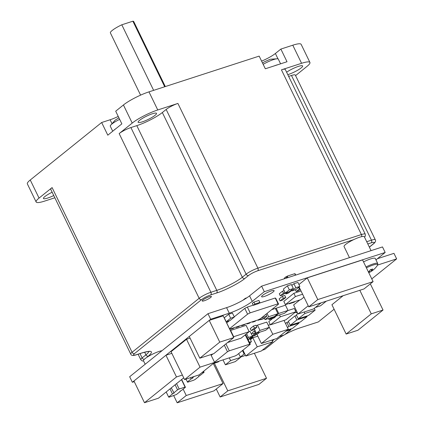 <?xml version="1.0" encoding="UTF-8"?>
<svg xmlns="http://www.w3.org/2000/svg" width="424" height="424" viewBox="0 0 424 424"><rect width="100%" height="100%" fill="white"/><g stroke="black" fill="none" stroke-linecap="round" stroke-linejoin="round"><path stroke-width="0.64" d="M371.058 250.637L364.301 236.719A11.247 2.009 154.1 0 0 359.706 237.186A11.247 2.009 154.1 0 0 353.68 239.639A11.247 2.009 154.1 0 0 344.065 246.545L349.456 257.649M162.005 350.696A11.247 2.009 154.1 0 0 159.138 351.416A11.247 2.009 154.1 0 0 146.911 357.321A11.247 2.009 154.1 0 0 143.529 360.305L143.503 360.384A11.247 2.009 154.1 0 0 143.498 360.776L145.178 364.243M280.587 63.828L278.287 59.084A11.453 2.046 154.1 0 0 277.667 58.777A11.453 2.046 154.1 0 0 263.161 64.331M278.091 64.639A11.453 2.046 154.1 0 0 274.27 65.879L287.016 61.74L280.868 49.073L275.383 53.488L277.985 58.846M153.631 90.354L121.799 24.793A12.985 2.321 154.1 0 0 110.383 32.913L140.593 95.135M53.747 195.528A10.224 1.829 -25.9 0 1 47.631 198.072A10.224 1.829 -25.9 0 1 43.455 198.496A10.224 1.829 -25.9 0 1 52.152 192.242M118.201 116.33A77.921 13.934 154.1 0 0 117.522 116.764M152.333 113.78A10.224 1.829 -25.9 0 1 156.514 113.356A10.224 1.829 -25.9 0 1 152.073 117.337A10.224 1.829 -25.9 0 1 142.294 121.863A10.224 1.829 -25.9 0 1 138.118 122.287A10.224 1.829 -25.9 0 1 142.559 118.307A10.224 1.829 -25.9 0 1 152.333 113.78M286.624 72.223A10.224 1.829 -25.9 0 1 298.448 66.372A10.224 1.829 -25.9 0 1 302.625 65.948A10.224 1.829 -25.9 0 1 298.183 69.933A10.224 1.829 -25.9 0 1 288.41 74.454A10.224 1.829 -25.9 0 1 287.801 74.645M119.669 119.356A11.453 2.046 154.1 0 0 110.425 125.509A11.453 2.046 154.1 0 0 110.288 126.193L112.726 131.217M116.075 128.525A11.453 2.046 154.1 0 0 113.6 130.513L121.858 123.866L115.704 111.194L123.432 104.977A20.453 3.657 154.1 0 1 148.967 91.865L157.76 109.964L177.905 103.43A9.408 1.68 154.1 0 0 166.16 109.461L246.137 274.174L242.321 277.243L162.344 112.53L166.16 109.461M204.283 300.754A5.115 0.912 154.1 0 0 209.17 298.491A5.115 0.912 154.1 0 0 211.391 296.498A5.115 0.912 154.1 0 0 209.302 296.71A5.115 0.912 154.1 0 0 204.41 298.973A5.115 0.912 154.1 0 0 202.19 300.966A5.115 0.912 154.1 0 0 204.283 300.754M118.911 117.798L115.185 120.146L110.425 125.509M118.243 116.42A14.315 2.56 154.1 0 1 110.113 119.764L101.649 122.51L107.802 135.182L113.6 130.513M148.967 91.865L259.17 56.111L265.323 68.778L274.27 65.879M261.608 61.13A14.315 2.56 154.1 0 0 275.383 53.488M157.76 109.964A20.453 3.657 154.1 0 0 132.219 123.077L123.432 104.977M146.911 357.321L148.363 356.149C153.939 351.141 151.94 350.017 142.358 352.789L136.47 354.703C133.337 355.609 132.68 355.243 134.503 353.6L201.575 299.604C204.114 297.738 207.177 296.164 210.77 294.887L216.659 292.973C224.598 290.636 240.048 282.702 244.754 278.552A2.046 1.59 51.2 0 1 242.321 277.243A20.453 3.657 -25.9 0 1 216.786 290.355L210.898 292.269L130.915 127.555A9.408 1.68 154.1 0 0 119.165 133.587L132.219 123.077M130.915 127.555L136.804 125.642A20.453 3.657 154.1 0 0 162.344 112.53M364.55 237.233L365.329 236.025L365.255 234.165L285.278 69.446A9.408 1.68 154.1 0 0 281.43 69.838L301.581 63.303L292.788 45.204L280.868 49.073M292.788 45.204A20.453 3.657 -25.9 0 1 301.146 44.35L309.933 62.455A20.453 3.657 154.1 0 1 307.034 66.356L295.57 75.589M309.933 62.455A20.453 3.657 154.1 0 0 301.581 63.303M288.643 76.378L291.474 75.461L371.456 240.175L366.723 241.707M367.804 243.938L371.329 242.793C374.461 241.887 375.118 242.252 373.295 243.89A2.046 1.59 51.2 0 0 373.698 243.673C375.452 242.199 375.982 240.901 375.298 239.783L295.316 75.069A9.408 1.68 154.1 0 0 291.474 75.461M39.045 198.088A20.453 3.657 154.1 0 0 36.146 201.994L27.353 183.894A20.453 3.657 -25.9 0 1 30.252 179.988L39.045 198.088L52.094 187.578A9.408 1.68 154.1 0 0 50.763 189.374L130.746 354.088C131.212 355.604 133.041 355.853 136.221 354.835A2.046 1.235 -108 0 0 136.47 354.703M36.146 201.994A20.453 3.657 154.1 0 0 44.499 201.14L54.844 197.785M101.649 122.51L30.252 179.988M165.307 86.565L133.745 21.566A12.985 2.321 154.1 0 0 132.871 21.2L164.703 86.761M121.799 24.793L132.871 21.2M270.03 59.323L264.014 62.005A20.416 15.847 51.2 0 0 263.15 62.63L262.546 63.07M271.265 290.922A6.959 1.246 -25.9 0 1 274.111 290.636A6.959 1.246 -25.9 0 1 271.084 293.344A6.959 1.246 -25.9 0 1 264.433 296.424A6.959 1.246 -25.9 0 1 261.587 296.715A6.959 1.246 -25.9 0 1 264.608 294.002A6.959 1.246 -25.9 0 1 271.265 290.922M295.427 275.176L294.712 273.703L287.271 276.114L287.991 277.593M273.512 339.566L274.413 339.285L272.346 340.949M377.832 264.475L378.049 264.915A18.407 3.291 -25.9 0 1 377.62 265.053M207.983 313.681L129.665 376.729L132.352 382.268L210.67 319.224L207.983 313.681L226.58 307.649A18.407 3.291 -25.9 0 0 249.561 295.846L252.254 301.39A18.407 3.291 -25.9 0 1 229.267 313.188L226.58 307.649M252.254 301.39L264.3 291.691L385.183 252.466L382.496 246.927L261.613 286.147L249.561 295.846M378.049 264.915L396.647 258.884L393.954 253.345L377.44 258.704M287.265 277.826L286.672 276.602L285.898 276.851L284.287 278.144L284.562 278.706M287.271 276.114L286.672 276.602M246.863 297.807L245.311 298.311L245.496 298.692M245.311 298.311L242.915 300.24M284.011 335.018A18.407 3.291 -25.9 0 0 276.745 339.767L264.698 349.466L262.218 350.266M134.26 381.653L132.352 382.268M210.67 319.224L229.267 313.188M264.3 291.691L261.613 286.147M385.183 252.466L375.961 259.891M396.647 258.884L371.779 278.902M334.101 309.234L318.329 321.933L299.731 327.964A18.407 3.291 -25.9 0 0 284.769 334.6M295.719 275.081L295.083 273.772L294.791 273.867M288.59 321.88L286.9 322.426L285.532 323.533M296.625 315.414L294.934 315.959L288.309 321.297L290.239 325.277L296.869 319.945L307.098 316.622L306.812 316.039M297.839 313.627L296.339 314.831L298.273 318.811L304.898 313.479L315.127 310.156L314.264 308.37M271.704 309.653L275.399 308.449L277.948 313.702L274.333 316.611L265.032 319.627L268.646 316.717L277.948 313.702M275.526 308.72L276.172 308.2L285.469 305.185L288.018 310.432L284.403 313.341L275.107 316.357L278.722 313.447L288.018 310.432M183.73 377.842L158.465 398.189L144.489 402.721L133.942 381.001L165.943 355.238L171.826 353.33M304.003 297.102L300.892 299.609L285.394 304.633L283.815 301.379L293.853 293.297L301.024 290.97M258.672 303.383L275.229 298.008L275.775 298.316L278.589 304.109L260.516 318.657L257.962 319.966L230.062 329.019L229.517 328.717L226.708 322.924L229.416 320.74M234.265 316.834L244.781 308.375L247.335 307.061L253.202 305.158M321.122 302.847L313.516 308.974L298.019 313.999L293.625 304.951L299.837 299.954M268.312 325.325L272.817 334.287L288.315 329.262L276.867 338.474L261.37 343.504L256.976 334.451L259.795 332.183M268.424 325.24L270.258 324.646M229.803 329.469L230.783 331.494M250.467 339.693L252.858 337.769L257.808 336.163M287.811 310.601L294.314 308.492L295.899 311.746L285.856 319.829L270.358 324.858L268.779 321.599L272.717 318.429M298.952 284.536L307.252 277.858L362.557 259.912L373.104 281.631L364.052 288.919L308.741 306.865L317.799 299.577L373.104 281.631M226.215 321.779L224.28 317.799L228.7 314.242L232.421 313.034L234.355 317.014L229.935 320.571L226.215 321.779L230.635 318.223L228.7 314.242M251.241 333.661L252.98 333.094M285.251 292.936L282.734 294.961L280.253 295.767L279.289 293.774L282.501 291.187L284.144 290.657M295.358 310.633L296.095 310.039M250.239 328.626L253.457 326.04L255.932 325.24L256.902 327.227L253.69 329.814L251.209 330.619L250.239 328.626M279.13 298.894L282.342 296.307L284.822 295.501L285.787 297.494L282.575 300.081L280.094 300.881L279.13 298.894M253.287 305.333L252.322 303.346L253.928 302.052L258.884 300.441L259.854 302.434L258.248 303.727L253.287 305.333L254.893 304.04L259.854 302.434M258.582 332.575L253.541 334.255L252.572 332.262L255.116 330.667M186.507 339.269L200.043 367.147L214.613 362.419L199.148 374.864L184.578 379.591L171.047 351.719L186.507 339.269L190.069 338.114M283.375 289.073L287.387 285.84L291.421 284.531L293.35 288.511L289.338 291.744L285.304 293.053L283.375 289.073M291.834 285.389L293.896 283.725L297.929 282.421L299.858 286.401L295.846 289.634L291.813 290.944L291.399 290.085M199.81 358.185L189.263 336.465L209.218 320.401L223.194 315.864L233.741 337.584L213.786 353.648L199.81 358.185L219.764 342.12L233.741 337.584M359.817 290.292L371.26 313.85L383.036 310.029L357.936 330.238L346.154 334.059L331.918 304.734L343.133 295.708M230.418 330.508L246.09 325.346L249.164 331.679L241.129 338.145L227.587 342.539M256.324 326.04L257.458 325.129L266.754 322.113L269.304 327.36L265.689 330.269L256.387 333.291L260.002 330.381L257.458 325.129M249.121 331.594L250.091 331.282L252.46 336.168L248.088 339.518M173.734 395.682L177.19 402.8L186.242 395.513L183.147 389.131M213.325 363.548L223.051 383.572L213.993 390.859L177.19 402.8M186.242 395.513L223.051 383.572M268.482 318.509L269.028 319.627L273.984 318.016L275.589 316.723L275.372 316.272M270.411 317.883L270.634 318.334L275.589 316.723M269.028 319.627L270.634 318.334M267.041 313.405L268.646 316.717M264.338 318.196L265.032 319.627M276.172 308.2L278.722 313.447M274.975 316.092L275.107 316.357M165.943 355.238L176.49 376.957L182.373 375.049M144.489 402.721L176.49 376.957M293.853 293.297L295.438 296.551L302.609 294.224M285.394 304.633L295.438 296.551M247.335 307.061L250.144 312.854L278.043 303.801L275.229 298.008M229.517 328.717L247.589 314.163L244.781 308.375M265.965 314.269L266.876 316.15L264.269 318.249L258.068 320.263L257.93 319.977M261.438 317.915L266.876 316.15M258.068 320.263L259.26 319.299M241.494 325.309L241.685 325.701L244.166 324.895L245.099 324.143M241.685 325.701L242.618 324.948M246.922 323.549L247.107 323.941L249.588 323.136L250.526 322.383M247.107 323.941L248.045 323.189M298.019 313.999L308.221 305.789M288.315 329.262L284.022 320.427M261.37 343.504L272.817 334.287M271.922 340.08L272.754 341.792L261.306 351.003L245.809 356.033L242.957 350.16M252.858 337.769L257.251 346.816L272.754 341.792M245.809 356.033L257.251 346.816M238.696 353.589L240.546 357.395L235.325 361.598L225.404 364.82L223.013 359.897M229.289 357.861L230.624 360.617L240.546 357.395M225.404 364.82L230.624 360.617M245.295 354.973L244.139 355.906L240.408 357.114M242.464 350.553L244.129 353.976L244.717 353.786M240.36 357.013L244.129 353.976M279.506 314.931L280.402 316.776L295.899 311.746M270.358 324.858L280.402 316.776M307.252 277.858L317.799 299.577M299.1 287.011L308.741 306.865M230.635 318.223L234.355 317.014M250.065 338.856L251.416 341.638L249.763 342.968M249.429 342.285L251.416 341.638M252.471 336.338L252.874 337.17L251.268 338.463L248.491 339.364M250.102 338.071L252.874 337.17M298.66 287.366L299.439 288.961L299.964 288.792M295.369 289.788L296.222 291.548L299.439 288.961M300.293 289.465L298.703 290.742L296.222 291.548M252.105 336.455L254.882 335.554L256.493 334.26L256.085 333.428M252.211 335.649L256.493 334.26M252.344 321.79L252.534 322.182L255.015 321.376L255.948 320.624M252.534 322.182L253.467 321.424M282.501 291.187L283.471 293.18L285.108 292.645M280.253 295.767L283.471 293.18M291.325 290.143L291.526 290.562L288.315 293.148L285.834 293.954L285.384 293.026M290.318 290.959L291.526 290.562M285.834 293.954L288.066 292.157M295.634 311.958L296.058 312.833L297.06 312.027M297.261 312.446L296.058 312.833M253.457 326.04L254.421 328.033L256.902 327.227M251.209 330.619L254.421 328.033M295.056 301.501L294.192 302.195L289.232 303.807L290.096 303.112M289.062 303.446L289.232 303.807M282.342 296.307L283.311 298.295L285.787 297.494M280.094 300.881L283.311 298.295M230.645 328.828L230.836 329.22L233.317 328.415L234.249 327.662M230.836 329.22L231.769 328.468M260.49 319.479L261.158 319.261M264.465 318.456L260.601 319.707M239.677 325.902L238.739 326.655L236.258 327.461L236.073 327.068M236.258 327.461L237.196 326.708M253.928 302.052L254.893 304.04M254.177 330.969L255.147 332.962L256.085 332.654M253.541 334.255L255.147 332.962M245.65 334.504L250.319 344.118L250.118 344.394L236.862 355.063L235.076 355.98L214.247 362.711M225.913 343.885L229.278 350.818L249.736 344.182L245.21 334.859M214.502 362.191L227.492 351.735L224.307 345.178M214.613 362.419L210.818 354.612M184.578 379.591L200.043 367.147M212.996 353.908L211.173 355.344M287.387 285.84L289.322 289.82L293.35 288.511M285.304 293.053L289.322 289.82M293.896 283.725L295.83 287.711L299.858 286.401M291.813 290.944L295.83 287.711M209.218 320.401L219.764 342.12M383.036 310.029L370.332 283.863M346.154 334.059L371.26 313.85M216.277 389.02L220.146 396.991L227.778 390.849L214.358 363.214M254.368 353.256L266.521 378.277L258.889 384.42L220.146 396.991M227.778 390.849L266.521 378.277M230.587 330.37L233.666 336.709L249.164 331.679M254.416 329.225L256.387 333.291M260.002 330.381L269.304 327.36M246.614 333.73L248.432 337.478L252.46 336.168M247.473 338.251L248.432 337.478M213.251 363.511L214.358 362.69M219.293 361.1L218.238 361.953L213.277 363.564M250.144 312.854L247.589 314.163M278.589 304.109L278.043 303.801M250.319 344.118L249.736 344.182M229.278 350.818L227.492 351.735M166.182 391.972L168.635 397.028L172.462 393.949L170.008 388.893M180.189 391.098L180.333 391.394L176.506 394.474L168.98 397.224L168.635 397.028M172.462 393.949L174.084 393.117L171.28 387.87M173.734 392.926L177.561 389.847L175.107 384.791M176.564 383.614L179.182 389.009L185.087 387.096L181.477 379.66M181.657 379.512L185.436 387.292L181.61 390.371L179.988 391.204L180.333 391.394M177.561 389.847L179.182 389.009M185.087 387.096L185.436 387.292M304.183 312L304.898 313.479M315.127 310.156L308.502 315.493L298.273 318.811M294.934 315.959L296.869 319.945M307.098 316.622L300.468 321.959L290.239 325.277M203.626 371.26L204.108 372.256L200.282 375.335L198.66 376.168L199.01 376.364L198.867 376.061M203.446 371.408L204.108 372.256M203.764 372.06L201.866 372.675M185.929 379.157L187.657 382.188L193.561 380.275L195.183 379.443L199.01 376.364M187.313 381.998L191.134 378.918L190.53 377.662M192.061 377.164L192.411 377.89L194.155 376.486M191.134 378.918L192.756 378.081L192.411 377.89M286.9 322.426L288.834 326.411L299.063 323.093L298.782 322.505M299.063 323.093L292.438 328.425L287.271 330.105M287.467 327.514L288.834 326.411M326.295 301.173L320.549 305.794L315.382 307.469M285.861 331.234L291.034 329.559L290.747 328.976M291.034 329.559L284.403 334.891L279.236 336.571M286.491 278.075L285.898 276.851M363.516 261.889A11.453 2.046 154.1 0 1 370.587 258.932A11.453 2.046 154.1 0 1 375.267 258.454L377.72 263.511L377.493 265.265A10.939 1.956 154.1 0 0 373.189 265.016A10.939 1.956 154.1 0 0 366.41 267.851M371.26 271.371A20.453 20.453 0 0 1 368.769 272.701A20.394 12.328 -108 0 0 369.113 272.521A2.761 0.493 154.1 0 0 370.11 272.012A20.394 15.836 51.2 0 0 371.26 271.371A20.394 15.836 51.2 0 0 372.161 270.751A20.055 12.45 38.3 0 0 372.76 270.332A20.055 12.45 38.3 0 0 372.945 270.194A20.055 12.45 38.3 0 0 373.645 269.553A20.394 15.836 -128.8 0 1 371.594 270.814A2.761 0.493 154.1 0 0 371.583 270.766A2.761 0.493 154.1 0 0 371.382 270.697A20.394 12.328 -108 0 0 372.622 268.98A20.055 12.333 18.3 0 1 370.327 269.728A20.394 12.328 72 0 1 369.092 271.44A2.761 0.493 154.1 0 0 368.339 271.816M369.5 270.947L370.11 272.012M369.113 272.521L368.732 271.614M370.783 269.606L371.382 270.697M244.754 278.552L248.57 275.483C251.103 273.613 254.167 272.038 257.76 270.761L353.68 239.639M373.295 243.89L369.331 247.081M148.882 351.443A20.453 3.657 -25.9 0 1 145.936 354.84L142.119 357.914L140.026 353.6M144.356 359.271A2.046 1.59 51.2 0 1 142.119 357.914A9.408 1.68 154.1 0 0 140.784 359.711L138.118 354.22M148.363 356.149A2.046 1.59 51.2 0 1 145.936 354.84L144.637 352.174M119.165 133.587L199.148 298.3L132.076 352.291A9.408 1.68 154.1 0 0 130.746 354.088M52.094 187.578L132.076 352.291A2.046 1.59 51.2 0 0 134.503 353.6M210.77 294.887A2.046 1.235 72 0 0 210.898 292.269A9.408 1.68 154.1 0 0 199.148 298.3A2.046 1.59 51.2 0 0 201.575 299.604M216.659 292.973A2.046 1.235 72 0 0 216.786 290.355L136.804 125.642M281.43 69.838L361.412 234.552L257.887 268.143A9.408 1.68 154.1 0 0 246.137 274.174A2.046 1.59 51.2 0 0 248.57 275.483M177.905 103.43L257.887 268.143A2.046 1.235 72 0 1 257.76 270.761M365.255 234.165A9.408 1.68 154.1 0 0 361.412 234.552A2.046 1.235 72 0 1 361.635 236.64M375.298 239.783A9.408 1.68 154.1 0 0 371.456 240.175A2.046 1.235 72 0 1 371.329 242.793M149.381 351.496C150.228 350.993 147.806 351.469 142.114 352.927A2.046 1.235 -108 0 0 142.358 352.789M110.113 119.764L111.888 123.426M377.72 263.511A11.453 2.046 154.1 0 0 373.041 263.988A11.453 2.046 154.1 0 0 365.97 266.945M373.698 243.673L369.373 247.16M140.784 359.711L142.199 360.925L143.635 361.057M142.114 352.927L136.221 354.835M277.667 58.777L270.438 59.212M372.76 270.332A20.453 20.453 0 0 0 377.493 265.265"/></g></svg>
